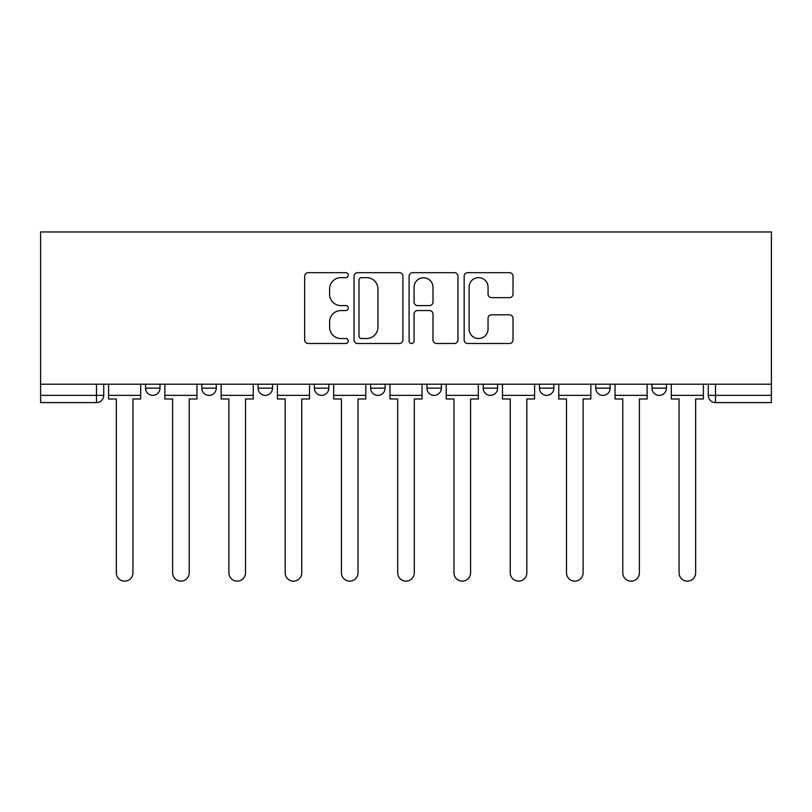<?xml version="1.0" encoding="UTF-8"?>
<svg xmlns="http://www.w3.org/2000/svg" width="812" height="812" viewBox="0 0 812 812"><rect width="100%" height="100%" fill="white"/><g stroke="black" fill="none" stroke-linecap="round" stroke-linejoin="round"><path stroke-width="1.22" d="M348.287 275.156A2.477 2.477 0 0 0 345.81 272.68L308.195 272.68A3.542 3.542 0 0 0 304.652 276.212L304.652 339.944A3.542 3.542 0 0 0 308.195 343.486L345.81 343.486A2.477 2.477 0 0 0 348.287 341.01A2.477 2.477 0 0 0 345.81 338.533L340.938 338.533A11.327 11.327 0 0 1 329.611 327.206L329.611 321.887A11.327 11.327 0 0 1 340.938 310.56L345.81 310.56A2.477 2.477 0 0 0 348.287 308.083A2.477 2.477 0 0 0 345.81 305.606L340.938 305.606A11.327 11.327 0 0 1 329.611 294.269L329.611 288.96A11.327 11.327 0 0 1 340.938 277.633L345.81 277.633A2.477 2.477 0 0 0 348.287 275.156M595.734 384.188L595.734 388.156L610.167 388.156A7.217 7.217 0 0 1 602.951 395.373A7.217 7.217 0 0 1 595.734 388.156L595.734 384.188M483.191 384.188L483.191 388.156L497.624 388.156A7.217 7.217 0 0 1 490.407 395.373A7.217 7.217 0 0 1 483.191 388.156L483.191 384.188M426.919 384.188L426.919 388.156L441.352 388.156A7.217 7.217 0 0 1 434.136 395.373A7.217 7.217 0 0 1 426.919 388.156L426.919 384.188M314.376 384.188L314.376 388.156L328.809 388.156A7.217 7.217 0 0 1 321.593 395.373A7.217 7.217 0 0 1 314.376 388.156L314.376 384.188M509.479 297.639A3.542 3.542 0 0 0 513.011 294.096L513.011 276.212A3.542 3.542 0 0 0 509.479 272.68L467.692 272.68A3.542 3.542 0 0 0 464.159 276.212L464.159 339.944A3.542 3.542 0 0 0 467.692 343.486L509.479 343.486A3.542 3.542 0 0 0 513.011 339.944L513.011 318.345A3.542 3.542 0 0 0 509.479 314.812L491.595 314.812A3.542 3.542 0 0 0 488.053 318.345L488.053 329.063A9.47 9.47 0 0 1 478.583 338.533A9.47 9.47 0 0 1 469.113 329.063L469.113 287.103A9.47 9.47 0 0 1 478.583 277.633A9.47 9.47 0 0 1 488.053 287.103L488.053 294.096A3.542 3.542 0 0 0 491.595 297.639L509.479 297.639M771.4 384.188L40.6 384.188L40.6 231.968L771.4 231.968L771.4 402.59L715.494 402.59A7.217 7.217 0 0 1 708.277 395.373L771.4 395.373M402.904 276.212A3.542 3.542 0 0 0 399.362 272.68L357.584 272.68A3.542 3.542 0 0 0 354.042 276.212L354.042 339.944A3.542 3.542 0 0 0 357.584 343.486L399.362 343.486A3.542 3.542 0 0 0 402.904 339.944L402.904 276.212M412.638 272.68L454.415 272.68A3.542 3.542 0 0 1 457.958 276.212L457.958 339.944A3.542 3.542 0 0 1 454.415 343.486L436.541 343.486A3.542 3.542 0 0 1 432.999 339.944L432.999 314.102A3.542 3.542 0 0 0 429.457 310.56L417.591 310.56A3.542 3.542 0 0 0 414.059 314.102L414.059 341.01A2.477 2.477 0 0 1 411.572 343.486A2.477 2.477 0 0 1 409.096 341.01L409.096 276.212A3.542 3.542 0 0 1 412.638 272.68M708.277 384.188L708.277 395.373L708.277 384.188M103.723 384.188L103.723 395.373L103.723 384.188M96.506 384.188L96.506 402.59L40.6 402.59L40.6 395.373L103.723 395.373A7.217 7.217 0 0 1 96.506 402.59A7.217 7.217 0 0 0 103.723 395.373M40.6 384.188L40.6 395.373M666.429 384.188L666.429 388.156A7.217 7.217 0 0 1 659.222 395.373A7.217 7.217 0 0 1 652.006 388.156L666.429 388.156L666.429 384.188M652.006 384.188L652.006 388.156M610.167 384.188L610.167 388.156M553.896 384.188L553.896 388.156A7.217 7.217 0 0 1 546.679 395.373A7.217 7.217 0 0 1 539.462 388.156L553.896 388.156L553.896 384.188M539.462 384.188L539.462 388.156M497.624 384.188L497.624 388.156L497.624 384.188M441.352 388.156L441.352 384.188L441.352 388.156A7.217 7.217 0 0 1 434.136 395.373M385.081 384.188L385.081 388.156A7.217 7.217 0 0 1 377.864 395.373A7.217 7.217 0 0 1 370.648 388.156A7.217 7.217 0 0 0 377.864 395.373A7.217 7.217 0 0 0 385.081 388.156L385.081 384.188M370.648 384.188L370.648 388.156L385.081 388.156M328.809 384.188L328.809 388.156M272.538 384.188L272.538 388.156A7.217 7.217 0 0 1 265.321 395.373A7.217 7.217 0 0 1 258.104 388.156A7.217 7.217 0 0 0 265.321 395.373A7.217 7.217 0 0 0 272.538 388.156L258.104 388.156L258.104 384.188M201.833 384.188L201.833 388.156L216.266 388.156L216.266 384.188L216.266 388.156A7.217 7.217 0 0 1 209.049 395.373A7.217 7.217 0 0 1 201.833 388.156A7.217 7.217 0 0 0 209.049 395.373M145.571 384.188L145.571 388.156L159.994 388.156L159.994 384.188L159.994 388.156A7.217 7.217 0 0 1 152.778 395.373A7.217 7.217 0 0 1 145.571 388.156A7.217 7.217 0 0 0 152.778 395.373M361.472 277.633A2.477 2.477 0 0 0 358.995 280.11L358.995 336.056A2.477 2.477 0 0 0 361.472 338.533L366.608 338.533A11.327 11.327 0 0 0 377.945 327.206L377.945 288.96A11.327 11.327 0 0 0 366.608 277.633L361.472 277.633M432.999 287.286A9.47 9.47 0 0 0 423.529 277.805A9.47 9.47 0 0 0 414.059 287.286L414.059 302.064A3.542 3.542 0 0 0 417.591 305.606L429.457 305.606A3.542 3.542 0 0 0 432.999 302.064L432.999 287.286M108.595 395.373L108.595 398.976L116.349 398.976L116.349 572.846A8.293 8.293 0 0 0 124.642 581.138A8.293 8.293 0 0 0 132.945 572.846L132.945 398.976L140.699 398.976L140.699 395.373L108.595 395.373L108.595 384.188M140.699 395.373L140.699 384.188M164.866 395.373L164.866 398.976L172.621 398.976L172.621 572.846A8.293 8.293 0 0 0 180.914 581.138A8.293 8.293 0 0 0 189.216 572.846L189.216 398.976L196.971 398.976L196.971 395.373L164.866 395.373L164.866 384.188M196.971 395.373L196.971 384.188M221.138 395.373L221.138 398.976L228.893 398.976L228.893 572.846A8.293 8.293 0 0 0 237.185 581.138A8.293 8.293 0 0 0 245.488 572.846L245.488 398.976L253.242 398.976L253.242 395.373L221.138 395.373L221.138 384.188M253.242 395.373L253.242 384.188M277.41 395.373L277.41 398.976L285.164 398.976L285.164 572.846A8.293 8.293 0 0 0 293.457 581.138A8.293 8.293 0 0 0 301.76 572.846L301.76 398.976L309.514 398.976L309.514 395.373L277.41 395.373L277.41 384.188M309.514 395.373L309.514 384.188M333.681 395.373L333.681 398.976L341.436 398.976L341.436 572.846A8.293 8.293 0 0 0 349.728 581.138A8.293 8.293 0 0 0 358.021 572.846L358.021 398.976L365.786 398.976L365.786 395.373L333.681 395.373L333.681 384.188M365.786 395.373L365.786 384.188M389.953 395.373L389.953 398.976L397.707 398.976L397.707 572.846A8.293 8.293 0 0 0 406 581.138A8.293 8.293 0 0 0 414.293 572.846L414.293 398.976L422.047 398.976L422.047 395.373L389.953 395.373L389.953 384.188M422.047 395.373L422.047 384.188M446.214 395.373L446.214 398.976L453.979 398.976L453.979 572.846A8.293 8.293 0 0 0 462.272 581.138A8.293 8.293 0 0 0 470.564 572.846L470.564 398.976L478.319 398.976L478.319 395.373L446.214 395.373L446.214 384.188M478.319 395.373L478.319 384.188M502.486 395.373L502.486 398.976L510.24 398.976L510.24 572.846A8.293 8.293 0 0 0 518.543 581.138A8.293 8.293 0 0 0 526.836 572.846L526.836 398.976L534.59 398.976L534.59 395.373L502.486 395.373L502.486 384.188M534.59 395.373L534.59 384.188M558.757 395.373L558.757 398.976L566.512 398.976L566.512 572.846A8.293 8.293 0 0 0 574.815 581.138A8.293 8.293 0 0 0 583.107 572.846L583.107 398.976L590.862 398.976L590.862 395.373L558.757 395.373L558.757 384.188M590.862 395.373L590.862 384.188M615.029 395.373L615.029 398.976L622.784 398.976L622.784 572.846A8.293 8.293 0 0 0 631.086 581.138A8.293 8.293 0 0 0 639.379 572.846L639.379 398.976L647.134 398.976L647.134 395.373L615.029 395.373L615.029 384.188M647.134 395.373L647.134 384.188M671.301 395.373L671.301 398.976L679.055 398.976L679.055 572.846A8.293 8.293 0 0 0 687.358 581.138A8.293 8.293 0 0 0 695.651 572.846L695.651 398.976L703.405 398.976L703.405 395.373L671.301 395.373L671.301 384.188M703.405 395.373L703.405 384.188M715.494 384.188L715.494 402.59"/></g></svg>
